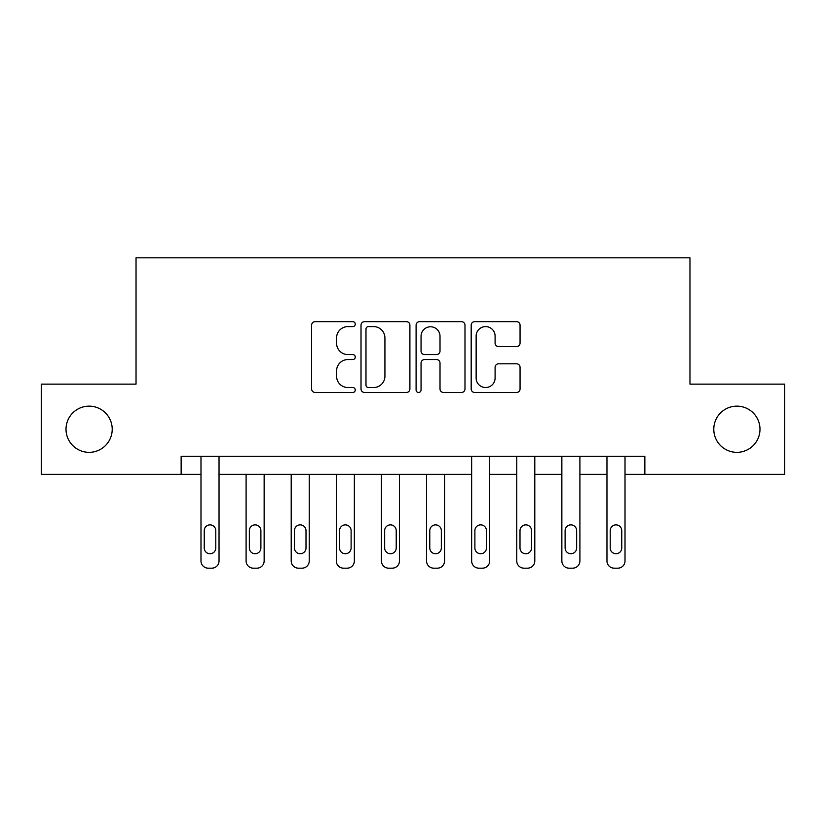 <?xml version="1.0" encoding="UTF-8"?>
<svg xmlns="http://www.w3.org/2000/svg" width="826" height="826" viewBox="0 0 826 826"><rect width="100%" height="100%" fill="white"/><g stroke="black" fill="none" stroke-linecap="round" stroke-linejoin="round"><path stroke-width="1.24" d="M355.263 324.122A2.478 2.478 0 0 0 352.785 321.644L315.15 321.644A3.541 3.541 0 0 0 311.608 325.186L311.608 388.943A3.541 3.541 0 0 0 315.15 392.484L352.785 392.484A2.478 2.478 0 0 0 355.263 390.006A2.478 2.478 0 0 0 352.785 387.528L347.911 387.528A11.337 11.337 0 0 1 336.574 376.191L336.574 370.884A11.337 11.337 0 0 1 347.911 359.547L352.785 359.547A2.478 2.478 0 0 0 355.263 357.069A2.478 2.478 0 0 0 352.785 354.581L347.911 354.581A11.337 11.337 0 0 1 336.574 343.255L336.574 337.937A11.337 11.337 0 0 1 347.911 326.6L352.785 326.6A2.478 2.478 0 0 0 355.263 324.122M713.788 429.241A23.097 23.097 0 0 0 736.885 452.338A23.097 23.097 0 0 0 759.982 429.241A23.097 23.097 0 0 0 736.885 406.144A23.097 23.097 0 0 0 713.788 429.241M66.018 429.241A23.097 23.097 0 0 0 89.115 452.338A23.097 23.097 0 0 0 112.212 429.241A23.097 23.097 0 0 0 89.115 406.144A23.097 23.097 0 0 0 66.018 429.241M516.518 346.61A3.541 3.541 0 0 0 520.06 343.069L520.06 325.186A3.541 3.541 0 0 0 516.518 321.644L474.723 321.644A3.541 3.541 0 0 0 471.181 325.186L471.181 388.943A3.541 3.541 0 0 0 474.723 392.484L516.518 392.484A3.541 3.541 0 0 0 520.06 388.943L520.06 367.333A3.541 3.541 0 0 0 516.518 363.791L498.636 363.791A3.541 3.541 0 0 0 495.094 367.333L495.094 378.05A9.478 9.478 0 0 1 485.616 387.528A9.478 9.478 0 0 1 476.137 378.05L476.137 336.079A9.478 9.478 0 0 1 485.616 326.6A9.478 9.478 0 0 1 495.094 336.079L495.094 343.069A3.541 3.541 0 0 0 498.636 346.61L516.518 346.61M181.142 474.351L41.3 474.351L41.3 384.131L136.032 384.131L136.032 257.826L689.968 257.826L689.968 384.131L784.7 384.131L784.7 474.351L644.858 474.351L644.858 456.303L181.142 456.303L181.142 474.351L200.986 474.351L200.986 560.957A7.217 7.217 0 0 0 208.204 568.174L211.817 568.174A7.217 7.217 0 0 0 219.035 560.957L219.035 474.351L471.646 474.351L471.646 560.957A7.217 7.217 0 0 0 478.863 568.174L482.467 568.174A7.217 7.217 0 0 0 489.684 560.957L489.684 474.351L516.756 474.351L516.756 560.957A7.217 7.217 0 0 0 523.973 568.174L527.577 568.174A7.217 7.217 0 0 0 534.794 560.957L534.794 474.351L561.856 474.351L561.856 560.957A7.217 7.217 0 0 0 569.083 568.174L572.686 568.174A7.217 7.217 0 0 0 579.904 560.957L579.904 474.351L606.965 474.351L606.965 560.957A7.217 7.217 0 0 0 614.183 568.174L617.796 568.174A7.217 7.217 0 0 0 625.014 560.957L625.014 474.351L644.858 474.351M409.902 325.186A3.541 3.541 0 0 0 406.361 321.644L364.555 321.644A3.541 3.541 0 0 0 361.014 325.186L361.014 388.943A3.541 3.541 0 0 0 364.555 392.484L406.361 392.484A3.541 3.541 0 0 0 409.902 388.943L409.902 325.186M419.639 321.644L461.445 321.644A3.541 3.541 0 0 1 464.986 325.186L464.986 388.943A3.541 3.541 0 0 1 461.445 392.484L443.552 392.484A3.541 3.541 0 0 1 440.01 388.943L440.01 363.089A3.541 3.541 0 0 0 436.469 359.547L424.605 359.547A3.541 3.541 0 0 0 421.053 363.089L421.053 390.006A2.478 2.478 0 0 1 418.575 392.484A2.478 2.478 0 0 1 416.097 390.006L416.097 325.186A3.541 3.541 0 0 1 419.639 321.644M368.458 326.6A2.478 2.478 0 0 0 365.98 329.078L365.98 385.05A2.478 2.478 0 0 0 368.458 387.528L373.589 387.528A11.337 11.337 0 0 0 384.926 376.191L384.926 337.937A11.337 11.337 0 0 0 373.589 326.6L368.458 326.6M440.01 336.254A9.478 9.478 0 0 0 430.532 326.776A9.478 9.478 0 0 0 421.053 336.254L421.053 351.04A3.541 3.541 0 0 0 424.605 354.581L436.469 354.581A3.541 3.541 0 0 0 440.01 351.04L440.01 336.254M219.035 456.303L219.035 560.957M200.986 456.303L200.986 560.957M215.782 547.968A5.772 5.772 0 0 1 210.011 553.74A5.772 5.772 0 0 1 204.239 547.968L204.239 530.643A5.772 5.772 0 0 1 210.011 524.871A5.772 5.772 0 0 1 215.782 530.643L215.782 547.968M208.204 568.174L211.817 568.174M264.144 474.351L264.144 560.957A7.217 7.217 0 0 1 256.917 568.174L253.314 568.174A7.217 7.217 0 0 1 246.096 560.957L246.096 474.351M260.892 547.968L260.892 530.643A5.772 5.772 0 0 0 255.12 524.871A5.772 5.772 0 0 0 249.349 530.643L249.349 547.968A5.772 5.772 0 0 0 255.12 553.74A5.772 5.772 0 0 0 260.892 547.968M309.244 474.351L309.244 560.957A7.217 7.217 0 0 1 302.027 568.174L298.423 568.174A7.217 7.217 0 0 1 291.206 560.957L291.206 474.351M306.002 547.968L306.002 530.643A5.772 5.772 0 0 0 300.23 524.871A5.772 5.772 0 0 0 294.448 530.643L294.448 547.968A5.772 5.772 0 0 0 300.23 553.74A5.772 5.772 0 0 0 306.002 547.968M354.354 474.351L354.354 560.957A7.217 7.217 0 0 1 347.137 568.174L343.533 568.174A7.217 7.217 0 0 1 336.316 560.957L336.316 474.351M351.112 547.968L351.112 530.643A5.772 5.772 0 0 0 345.34 524.871A5.772 5.772 0 0 0 339.558 530.643L339.558 547.968A5.772 5.772 0 0 0 345.34 553.74A5.772 5.772 0 0 0 351.112 547.968M399.464 474.351L399.464 560.957A7.217 7.217 0 0 1 392.247 568.174L388.643 568.174A7.217 7.217 0 0 1 381.426 560.957L381.426 474.351M396.222 547.968L396.222 530.643A5.772 5.772 0 0 0 390.45 524.871A5.772 5.772 0 0 0 384.668 530.643L384.668 547.968A5.772 5.772 0 0 0 390.45 553.74A5.772 5.772 0 0 0 396.222 547.968M444.574 474.351L444.574 560.957A7.217 7.217 0 0 1 437.357 568.174L433.753 568.174A7.217 7.217 0 0 1 426.536 560.957L426.536 474.351M441.332 547.968L441.332 530.643A5.772 5.772 0 0 0 435.55 524.871A5.772 5.772 0 0 0 429.778 530.643L429.778 547.968A5.772 5.772 0 0 0 435.55 553.74A5.772 5.772 0 0 0 441.332 547.968M489.684 456.303L489.684 560.957M471.646 456.303L471.646 560.957M486.442 547.968A5.772 5.772 0 0 1 480.66 553.74A5.772 5.772 0 0 1 474.888 547.968L474.888 530.643A5.772 5.772 0 0 1 480.66 524.871A5.772 5.772 0 0 1 486.442 530.643L486.442 547.968M478.863 568.174L482.467 568.174M534.794 456.303L534.794 560.957M516.756 456.303L516.756 560.957M531.552 547.968A5.772 5.772 0 0 1 525.77 553.74A5.772 5.772 0 0 1 519.998 547.968L519.998 530.643A5.772 5.772 0 0 1 525.77 524.871A5.772 5.772 0 0 1 531.552 530.643L531.552 547.968M523.973 568.174L527.577 568.174M579.904 456.303L579.904 560.957M561.856 456.303L561.856 560.957M576.651 547.968A5.772 5.772 0 0 1 570.88 553.74A5.772 5.772 0 0 1 565.108 547.968L565.108 530.643A5.772 5.772 0 0 1 570.88 524.871A5.772 5.772 0 0 1 576.651 530.643L576.651 547.968M569.083 568.174L572.686 568.174M625.014 456.303L625.014 560.957M606.965 456.303L606.965 560.957M621.761 547.968A5.772 5.772 0 0 1 615.99 553.74A5.772 5.772 0 0 1 610.218 547.968L610.218 530.643A5.772 5.772 0 0 1 615.99 524.871A5.772 5.772 0 0 1 621.761 530.643L621.761 547.968M614.183 568.174L617.796 568.174"/></g></svg>
